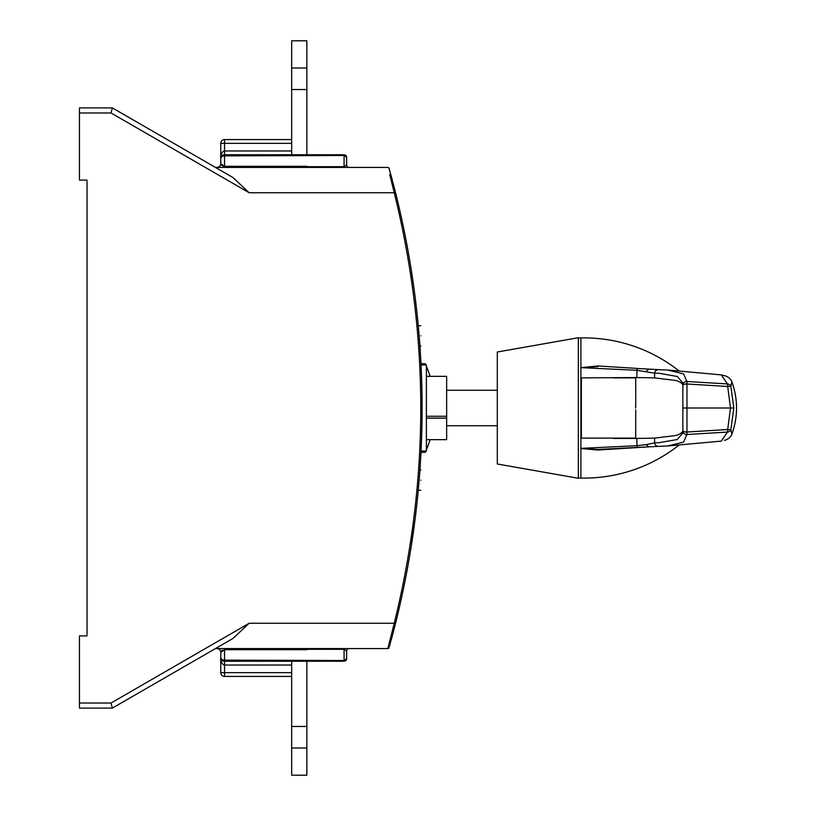<?xml version="1.0" encoding="UTF-8"?>
<svg xmlns="http://www.w3.org/2000/svg" width="816" height="816" viewBox="0 0 816 816"><rect width="100%" height="100%" fill="white"/><g stroke="black" fill="none" stroke-linecap="round" stroke-linejoin="round"><path stroke-width="1.22" d="M406.429 242.128C409.571 259.243 409.571 259.243 406.429 242.128C403.053 225.012 403.053 225.012 406.429 242.128M408.857 255.418L408.683 254.47M408.449 253.103L408.112 251.226M407.347 247.013L406.97 244.973M406.429 573.872C409.571 556.757 409.571 556.757 406.429 573.872L405.43 579.003M405.419 579.105L404.246 584.95M403.787 587.173L405.215 580.105M405.45 578.921L405.929 576.463M396.005 194.565L396.525 196.656M397.076 198.91L396.311 195.779M396.015 194.606L395.474 192.433A886.349 886.349 0 0 1 395.474 623.567L389.416 646.425M394.75 626.423C398.983 609.338 398.983 609.338 394.75 626.423L393.445 631.513M393.424 631.574L392.945 633.43M392.261 636.001L391.955 637.153M391.303 639.581L392.17 636.347M393.394 631.706L394.138 628.82M414.263 290.506L414.977 295.943C417.047 313.079 417.047 313.079 414.977 295.943L414.987 296.065M416.568 309.233L415.242 298.075M419.149 335.825C418.016 322.759 418.016 322.759 419.149 335.825C420.148 348.891 420.148 348.891 419.149 335.825M418.312 326.247L418.72 330.837M420.821 335.825C420.821 322.759 420.821 322.759 420.821 335.825C420.821 348.891 420.821 348.891 420.821 335.825M418.333 326.471L418.516 328.562M419.608 474.3L419.914 470.047L420.821 470.047M419.149 480.175C420.148 467.109 420.148 467.109 419.149 480.175C418.016 493.241 418.016 493.241 419.149 480.175M420.821 480.175C420.821 467.109 420.821 467.109 420.821 480.175C420.821 493.241 420.821 493.241 420.821 480.175M414.977 520.057C417.047 502.921 417.047 502.921 414.977 520.057L414.967 520.129M414.62 522.852L414.314 525.167M414.304 525.198L413.182 533.358M413.324 532.338L414.64 522.638M291.669 726.454L306.867 726.454L306.867 747.976L291.669 747.976L291.669 661.246L228.358 661.246M421.046 451.054L426.391 451.054L426.391 364.946L421.046 364.946M421.831 452.339L425.248 452.339L421.831 452.339M420.985 363.701L425.248 363.701A94.462 81.804 90 0 1 425.809 364.946M425.248 452.339A94.462 81.804 90 0 0 425.83 451.054M426.391 449.759A94.462 81.804 90 0 0 430.083 439.651M430.073 376.349A94.462 81.804 90 0 0 426.391 366.282M497.301 390.272L446.648 390.272M497.301 425.728L446.648 425.728M426.391 439.651L446.648 439.651L446.648 376.349L426.391 376.349M426.391 418.129L446.648 418.129M291.669 89.546L291.669 40.8L306.867 40.8L306.867 89.546L291.669 89.546L291.669 154.754L224.563 154.754L344.087 154.754A2.53 2.53 0 0 1 346.627 157.294L344.087 155.499L224.563 155.866A3.794 2.683 180 0 0 220.759 158.559L220.759 163.618A3.794 3.794 0 0 1 216.964 167.423M306.867 648.577L306.867 649.689L224.563 649.689L220.759 652.382L220.759 657.441A3.794 2.683 0 0 0 224.563 660.134L344.087 660.501L344.087 661.246L224.563 661.246A3.794 3.794 0 0 1 220.759 657.441L220.932 658.583M306.867 747.976L306.867 775.2L291.669 775.2L291.669 747.976M306.867 726.454L306.867 660.501M221.87 165.526L220.759 163.618L224.563 166.311L306.867 166.311L306.867 167.423M87.047 634.654L87.047 181.346M389.742 174.614L394.25 192.749L249.186 192.749L111.017 112.975L79.448 112.975L79.448 180.081L87.047 180.081M87.047 635.919L79.448 635.919L79.448 708.094L112.373 708.094L111.017 703.025L249.186 623.251L232.999 638.449L112.373 708.094M79.448 112.975L79.448 107.906L112.373 107.906L111.017 112.975M249.186 192.749L232.999 177.551L112.373 107.906M390.181 172.329L389.069 168.341A1.265 1.265 0 0 0 387.855 167.423L215.455 167.423M215.455 648.577L387.855 648.577L394.25 623.251L395.474 623.567A886.349 886.349 0 0 0 395.474 192.433L389.069 168.341M113.546 108.589L215.444 167.413M215.444 648.587L156.233 682.768M216.464 167.423L215.444 167.28M223.339 166.168L222.482 165.872M216.964 648.577A3.794 3.794 0 0 1 220.759 652.382L221.391 650.903M221.87 650.474L222.472 650.138M388.375 646.598L388.957 644.385M389.895 640.795L390.17 639.713M215.444 648.72L216.464 648.577M221.054 157.09L220.759 158.559A3.794 3.794 0 0 1 224.563 154.754L222.125 155.642M220.759 163.618L220.759 143.361A3.794 3.794 0 0 1 224.563 139.567L291.669 139.567M291.669 665.04L224.563 665.04C222.289 664.642 221.014 662.102 220.759 657.441L220.759 672.639A3.794 3.794 0 0 0 224.563 676.433L291.669 676.433M291.669 672.639L224.563 672.639L224.563 661.246A3.794 3.794 0 0 1 220.759 657.441L220.759 652.382M220.759 158.528L220.759 158.559C221.014 153.898 222.289 151.358 224.563 150.96L224.155 151.001M220.85 659.104L221.024 660.236M306.867 89.546L306.867 155.499M403.787 228.827L403.971 229.724M404.308 231.377L404.593 232.764M404.614 232.866L405.215 235.895M405.501 237.354L405.929 239.537M408.857 560.582L408.683 561.53M408.449 562.897L408.112 564.774M407.347 568.987L407.164 569.976M394.75 189.577L393.047 182.968M392.231 179.877L391.823 178.378M391.864 178.51L392.078 179.296M393.485 184.64L394.118 187.109M397.117 616.916L396.576 619.12M395.964 621.588L395.77 622.394M390.221 643.528L390.476 642.6M392.047 636.786L392.975 633.287M393.047 633.032L393.414 631.635M411.04 547.485L415.048 519.476M415.324 298.676L414.028 288.731M413.967 288.293L413.518 285.049M413.977 288.405L411.04 268.515M395.383 192.056L394.312 187.864M392.027 179.122L391.303 176.419M391.272 176.297L390.884 174.899M413.182 282.642L414.64 293.362M420.821 345.953L419.914 345.953L419.608 341.7M420.821 490.304L418.261 490.304L418.72 485.163M416.568 506.767L415.619 514.906M249.186 623.251L394.25 623.251C429.604 479.747 429.604 336.253 394.25 192.749L395.474 192.433M389.069 647.659A1.265 1.265 0 0 1 387.855 648.577A1.265 1.265 0 0 0 389.069 647.659M346.627 651.107L344.087 649.322L344.087 660.501L346.627 658.706L346.627 651.107A2.53 2.53 0 0 1 349.156 648.577M306.867 166.678L344.087 166.678L346.627 164.893A2.53 2.53 0 0 0 349.156 167.423M346.627 164.893L346.627 157.294A2.53 2.53 0 0 0 344.087 154.754L344.087 167.423M344.087 661.246A2.53 2.53 0 0 0 346.627 658.706A2.53 2.53 0 0 1 344.087 661.246M306.867 68.024L291.669 68.024M497.301 408L497.301 463.988L578.34 478.278L578.34 337.722L497.301 352.012L497.301 408M578.34 478.064L580.89 478.064L580.89 337.936L578.34 337.936M731.819 381.592L730.901 386.682L733.839 408L730.901 429.318A3.825 3.815 147.4 0 1 727.484 432.062L686.919 434.5L686.97 432.011A3.825 1.326 180 0 1 686.674 432.021A3.825 1.326 180 0 1 682.859 430.715L682.859 385.325A3.825 1.326 180 0 1 686.674 383.979A3.825 1.326 180 0 1 686.97 383.989L686.97 432.011L727.699 429.522L730.493 408L727.699 386.478L686.97 383.989L686.919 381.5L727.484 383.938L721.262 374.881L667.366 369.995L683.563 373.84L686.919 381.5A3.825 3.815 -164.5 0 0 682.992 384.285L683.155 383.285L677.28 376.482L659.216 373.3L654.626 373.167L654.565 377.89L636.857 377.553L636.98 370.301L580.941 367.639L597.965 365.976L648.924 369.158M679.065 370.954A152.857 152.857 0 0 0 580.89 337.936M658.675 446.352L598.046 449.422L580.89 448.361L636.99 445.699L636.857 438.447L654.565 438.11L654.626 442.833L658.634 442.731L677.137 439.579L683.155 432.715L682.992 431.715A3.825 3.815 -15.5 0 0 686.919 434.5L683.563 442.16L667.366 446.005L721.262 441.119L727.484 432.062L727.699 429.522A3.825 1.132 15.7 0 0 730.901 429.318L731.819 434.408M636.857 377.553L581.359 377.879L581.359 438.121L635.715 438.11L635.725 409.877M636.857 438.447L613.295 438.437M635.501 406.133L635.725 408L635.501 406.133M635.725 406.123L635.735 377.89L613.285 377.89M637.633 368.516A3.825 0.622 93.4 0 0 637.622 368.506L658.43 369.638A3.825 3.784 90.4 0 0 654.626 373.167L636.98 370.301A3.825 0.622 93.4 0 1 637.622 368.506L658.675 369.648M654.565 377.89L675.852 380.48L679.708 381.908L682.125 383.642L683.084 385.58M646.262 444.638L654.626 442.833A3.825 3.784 89.6 0 0 658.43 446.362L648.649 446.862L646.262 444.638L636.99 445.699A3.825 0.622 86.6 0 0 637.633 447.484A3.825 0.622 86.6 0 0 637.643 447.484L597.71 449.432L597.965 450.024L580.89 448.545A1.53 0.765 -33.5 0 1 581.002 448.494M683.084 430.42L682.125 432.358L679.708 434.092L675.852 435.52L654.565 438.11M679.065 445.046A152.857 152.857 0 0 1 580.89 478.064M648.924 446.842L597.965 450.024M727.699 386.478A3.825 1.132 -15.7 0 1 730.901 386.682A3.825 3.815 32.6 0 0 727.484 383.938L727.699 386.478M597.965 365.976L598.036 366.578L580.941 367.639M682.992 384.285A3.825 3.815 -164.5 0 0 682.859 385.285A3.825 1.326 180 0 0 682.859 385.305A3.825 1.326 180 0 0 682.859 385.325L682.859 430.695A3.825 3.815 -15.5 0 0 682.992 431.715M426.391 416.262L446.648 416.262M79.448 703.025L111.017 703.025M344.087 648.577L344.087 649.322L306.867 649.322M224.563 648.577L224.563 661.246M220.759 158.559A3.794 3.794 0 0 1 224.563 154.754L224.563 167.423M224.563 154.754L224.563 150.96L291.669 150.96M220.759 672.639L224.563 672.639L224.563 676.433M291.669 143.361L224.563 143.361L224.563 150.96M224.563 139.567L224.563 143.361L220.759 143.361A3.794 3.794 0 0 1 224.563 139.567M733.839 408L682.849 408M646.262 371.362L648.689 369.138M418.261 325.696L420.821 325.696M221.054 658.9L220.759 657.441M721.262 374.881L724.424 375.635C724.608 375.564 729.881 376.961 731.84 381.664C738.103 399.218 738.103 416.782 731.84 434.336C729.871 439.039 724.608 440.436 724.424 440.365M637.633 447.484L648.649 446.862M667.366 369.995L658.43 369.638M682.972 384.367A3.825 3.825 0 0 0 682.859 385.203M658.43 446.362L667.366 446.005M682.859 430.797A3.825 3.825 0 0 0 682.972 431.633"/></g></svg>
